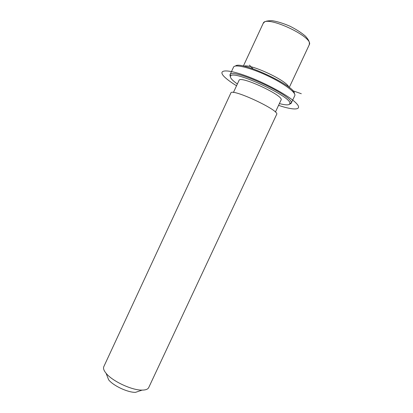 <?xml version="1.0" encoding="UTF-8"?>
<svg xmlns="http://www.w3.org/2000/svg" width="413" height="413" viewBox="0 0 413 413"><rect width="100%" height="100%" fill="white"/><g stroke="black" fill="none" stroke-linecap="round" stroke-linejoin="round"><path stroke-width="0.62" d="M243.99 66.204C249.906 63.349 287.138 80.711 288.754 87.076M233.417 92.491L239.019 80.427C239.86 75.027 284.65 95.909 281.052 100.023L275.414 112.073M230.846 93.023L230.857 92.997C231.404 87.814 280.288 110.612 276.669 114.36L148.716 387.57C147.9 389.237 145.701 390.084 142.118 390.109C132.057 390.393 112.357 381.204 106.105 373.321C103.823 370.559 103.059 368.329 103.813 366.63L230.857 92.997M106.105 373.321L108.66 379.841C113.363 385.809 127.885 392.582 135.479 392.35L142.118 390.109M235.451 66.034C240.227 60.262 295.723 86.141 294.376 93.508M230.366 76.766L229.917 74.954L233.551 67.102C234.708 63.932 250.092 67.598 266.917 75.471C283.762 83.302 296.462 92.729 294.779 95.651L291.155 103.369L289.436 104.298M237.367 83.984C232.411 80.478 230.093 77.943 230.423 76.369L230.655 75.987C233.495 69.596 292.9 97.298 289.828 103.58L289.41 104.308C288.057 105.232 284.717 104.99 279.389 103.58M229.964 74.836L230.155 74.552C233.04 67.84 294.536 96.518 291.253 103.038L291.155 103.369M292.807 90.731L301.304 93.725M252.999 68.821L249.452 65.13M278.553 105.361C293.808 110.503 302.781 110.271 296.642 103.653C290.349 96.472 264.816 82.466 244.677 75.409C224.455 68.248 216.696 70.143 225.519 77.881C228.177 80.251 231.853 82.879 236.541 85.77M263.179 23.381L263.2 23.335C265.482 14.393 314.629 37.315 309.244 44.805L289.26 87.473M243.355 66.07L263.2 23.335C264.346 22.044 265.167 21.43 265.657 21.497C266.122 21.068 268.207 20.784 271.919 20.65C277.123 21.435 283.091 23.267 289.823 26.143C296.369 29.442 301.635 32.834 305.62 36.323C307.726 38.874 308.805 40.469 308.857 41.104C309.352 41.801 309.482 43.035 309.244 44.805M289.828 103.58L291.253 103.038M230.655 75.987L230.155 74.552"/></g></svg>
